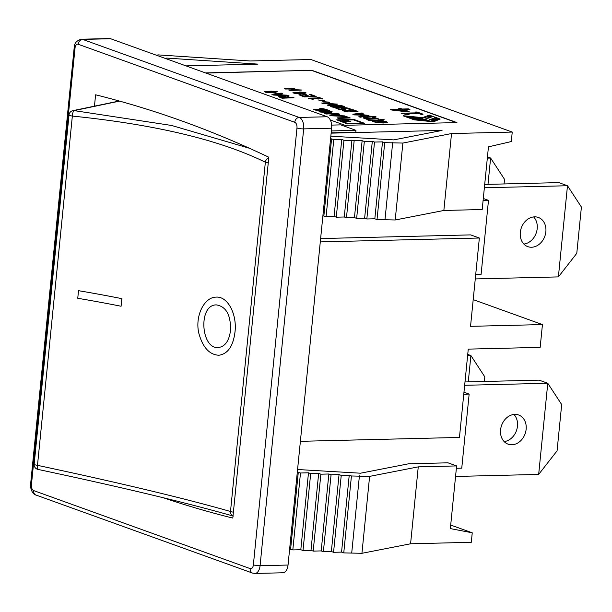 <?xml version="1.0" encoding="UTF-8"?>
<svg xmlns="http://www.w3.org/2000/svg" width="612" height="612" viewBox="0 0 612 612"><rect width="100%" height="100%" fill="white"/><g stroke="black" fill="none" stroke-linecap="round" stroke-linejoin="round"><path stroke-width="0.92" d="M288.038 565.037L260.077 565.717A9.7 5.493 -91.4 0 1 254.898 573.459L282.859 572.778A9.7 5.493 -91.4 0 0 288.038 565.037L331.635 128.206A9.7 5.493 -91.4 0 0 327.175 116.762L110.642 38.732A9.7 5.493 -91.4 0 0 109.456 38.541L81.495 39.222A9.7 5.493 -91.4 0 1 82.681 39.42L299.214 117.443A4.85 3.901 109.8 0 0 294.739 122.293A4.85 2.746 88.6 0 1 296.973 128.015L253.376 564.838A4.85 2.746 88.6 0 1 250.193 568.617L33.66 490.587A4.85 2.746 88.6 0 1 31.426 484.865L75.031 48.034A4.85 2.746 88.6 0 1 78.214 44.263L294.739 122.293M94.531 105.478L95.602 94.799A2484.728 1407.363 88.6 0 1 268.821 157.223L232.805 518.081A2484.728 1407.363 88.6 0 1 163.297 497.747M331.658 125.1L340.808 124.879L355.97 130.341L355.779 132.238L331.176 132.835M331.367 130.937L355.97 130.341M473.206 299.628L542.439 324.574L540.167 347.371L468.264 349.123L459.451 437.435L300.385 441.321M165.125 58.37L166.77 58.086L257.981 64.122L185.971 65.882M512.244 132.062L451.526 133.546L402.88 143.063L384.703 142.657L382.508 141.869L374.513 142.06L372.318 141.273L364.331 141.464L356.651 218.385L364.637 218.193L366.84 218.981L374.827 218.79L377.03 219.578L395.207 219.983L443.853 210.467L482.195 209.526L488.452 146.849L511.295 141.556L512.244 132.062L310.873 59.502L250.155 60.978L158.202 54.896L156.358 55.21M166.77 58.086L166.686 58.936M542.439 324.574L470.536 326.334L479.357 238.014L470.689 234.893L320.619 238.558M479.357 238.014L320.29 241.901M372.318 141.273L364.637 218.193M374.513 142.06L366.84 218.981M382.508 141.869L374.827 218.79M384.703 142.657L377.03 219.578M392.69 142.466L385.017 219.387M402.88 143.063L395.207 219.983M451.526 133.546L443.853 210.467M331.146 133.148L442.032 130.44L393.776 139.888L330.84 136.193M322.891 215.822L326.089 216.594L334.075 216.396L336.279 217.191L344.265 216.992L346.461 217.788L354.455 217.597L356.651 218.385M364.331 141.464L362.128 140.676L343.952 140.27L341.756 139.482L333.762 139.674L331.566 138.878L323.886 215.799M331.566 138.878L330.572 138.909M333.762 139.674L326.089 216.594M341.756 139.482L334.075 216.396M343.952 140.27L336.279 217.191M351.938 140.079L344.265 216.992M354.141 140.867L346.461 217.788M362.128 140.676L354.455 217.597M410.583 543.785L361.937 553.302L343.76 552.896L341.557 552.108L333.571 552.299L331.367 551.511L323.381 551.703L331.061 474.782L339.048 474.591L341.244 475.386L349.238 475.187L351.433 475.983L369.61 476.381L418.256 466.864L410.583 543.785L471.294 542.301L472.242 532.807L450.348 528.6L456.606 465.923L447.946 462.81L408.762 463.766L360.506 473.206L297.57 469.511M456.368 468.287L461.754 468.149L469.152 394.082L463.766 394.212M331.367 551.511L339.048 474.591M333.571 552.299L341.244 475.386M341.557 552.108L349.238 475.187M343.76 552.896L351.433 475.983M351.747 552.705L359.42 475.784M361.937 553.302L369.61 476.381M297.302 472.227L300.492 472.992L308.486 472.801L310.682 473.589L318.668 473.397L320.872 474.185L328.858 473.994L331.061 474.782M323.381 551.703L321.185 550.915L313.191 551.106L310.995 550.318L303.009 550.509L300.806 549.721L292.819 549.913L289.621 549.148M290.616 549.117L298.296 472.204M292.819 549.913L300.492 472.992M300.806 549.721L308.486 472.801M303.009 550.509L310.682 473.589M310.995 550.318L318.668 473.397M313.191 551.106L320.872 474.185M321.185 550.915L328.858 473.994M456.606 465.923L418.256 466.864M303.636 93.888L301.28 93.039L297.225 93.139M205.456 72.904L311.86 70.303L456.934 122.584L345.091 125.315L330.312 119.983M311.86 70.303L205.953 73.08M456.422 122.591L311.837 70.495M450.707 525.042L472.242 532.807M475.708 274.558L481.093 274.428L488.483 200.361L483.098 200.491M342.2 106.901L342.269 106.434L339.813 106.029L332.507 106.213L332.454 106.672M361.386 114.719L359.489 114.031L356.161 114.482M421.66 118.345L407.248 116.693M412.419 117.343L406.513 116.425L420.827 117.848L422.418 118.422L414.293 117.841L424.728 119.218L409.941 117.756L408.487 117.229L412.419 117.343L409.221 117.496M423.971 119.141L414.293 117.841M438.46 118.935L434.558 117.925M436.738 118.705L434.306 117.833L435.124 117.535L438.735 118.835L433.35 120.824L429.739 119.524L430.71 119.164L433.051 120.006L434.26 119.562L431.911 118.72L432.891 118.353L435.316 119.233L436.738 118.705L435.3 119.424L432.868 118.544L432.164 118.805M434.26 119.562L433.036 120.197L429.991 119.608M428.828 120.839L424.001 119.608M425.615 120.189L423.267 119.348L425.967 119.615L429.586 120.916L414.546 119.424L410.935 118.124L415.632 119.225L419.595 119.615L417.17 118.743L419.893 119.011L425.592 120.38L417.904 119.003M419.595 119.615L415.617 119.409L411.669 118.384M425.417 117.542L424.353 117.833M432.095 116.708C431.582 116.096 429.991 116.028 427.321 116.51M431.246 116.64L431.276 116.731C429.15 117.948 427.107 118.376 425.156 118.009L425.202 117.909M362.426 123.119L353.453 119.883L346.407 120.059M350.653 121.581L345.918 119.875L353.476 119.692L362.939 123.104L347.83 123.471L343.095 121.765L350.653 121.581L343.584 121.949M345.742 121.566L341.856 120.166L338.857 120.243M349.253 121.482L345.367 120.082L342.957 120.143M405.106 111.024L401.786 109.831L396.086 109.969M385.637 122.316L381.077 121.474L379.547 121.719M280.503 94.868L278.598 94.179L275.27 94.63M273.916 92.764L271.98 92.068L268.653 92.144M286.324 97.499L283.784 96.826L280.357 96.925M338.092 115.591L336.187 114.903L332.867 115.354M320.665 110.236L318.286 109.533L315.455 109.586M326.418 110.099L323.687 109.303L320.153 109.418M329.371 110.443L323.733 108.783L320.183 108.546L318.722 109.165L313.589 109.173L317.391 110.734L329.355 110.627L317.368 110.925L313.589 109.219M344.097 116.395L330.809 115.767L329.501 115.094L330.832 115.576L345.413 116.265L344.105 116.295L347.731 117.603L337.166 117.856L338.245 118.246L350.232 117.955L344.457 115.875L340.371 115.691L337.273 114.574L339.889 114.23L338.75 113.817L329.501 115.094M339.889 114.23L337.656 114.712M350.232 117.955L338.229 118.437L337.166 117.856M347.218 117.611L344.105 116.295M277.404 91.746L271.277 91.119L264.376 91.655L276.876 93.139L273.289 91.846L277.404 91.746L273.778 92.022M276.876 93.139L265.356 92.205L264.376 91.655M270.435 91.509L269.984 91.15M287.25 95.701L273.22 95.044L271.912 94.37L273.243 94.852L287.602 95.526L285.406 96.635L280.204 96.107L278.506 96.505L282.033 98.019L294.012 97.729L286.929 97.01L289.132 95.969L286.867 95.151L282.782 94.967L279.684 93.85L282.293 93.506L281.153 93.093L271.912 94.37M282.293 93.506L280.059 93.988M289.132 95.969L287.15 97.086M294.012 97.729L282.01 98.211L278.483 96.696M316.236 96.444L304.233 96.925L298.908 94.806L304.256 96.734L316.236 96.444L310.896 94.516L309.473 94.546L313.734 96.084L309.29 96.191L305.028 94.661L303.606 94.692L307.867 96.229L304.592 96.306L300.331 94.776L298.908 94.806M307.354 96.245L303.606 94.692M313.229 96.099L309.473 94.546M324.375 101.745L324.253 100.552L317.988 99.94L322.983 100.597L323.105 101.783L328.46 102.066L324.375 101.745L324.23 100.743L324.352 101.936M329.371 102.395L323.09 101.975L322.968 100.789L317.988 99.94M322.968 100.789L323.09 101.975L322.776 101.301M351.41 109.28L346.797 107.804L343.194 107.62L341.136 107.987L343.072 108.951L339.882 109.028L335.062 107.834L339.515 109.441L345.696 109.288L343.018 108.225L344.288 108.018L351.387 109.471L349.689 109.51L346.637 108.309L343.003 108.416M345.696 109.288L339.499 109.632L335.062 107.834M343.057 109.143L341.129 108.056M375.975 116.693L365.716 116.242L360.124 117.267L358.892 116.624L360.223 117.076L365.739 116.05L375.975 116.693L364.775 115.699C361.623 115.798 359.665 116.104 358.892 116.624M384.137 119.631L384.114 119.822C383.372 120.342 381.406 120.656 378.231 120.748L368.286 120.212L367.055 119.57L378.254 120.556C381.429 120.465 383.387 120.151 384.137 119.631L382.882 119.179L377.29 120.212L367.055 119.57M387.404 122.331L383.793 123.004L377.895 122.805L372.456 121.528L377.91 122.614L387.434 122.431M380.029 122.438L377.742 121.337M409.948 109.441L408.372 108.875L402.176 109.02L400.715 108.5L398.772 108.546L400.225 109.074L390.318 109.311L409.153 111.537L403.752 109.594L409.948 109.441L404.241 109.77M409.153 111.537L406.59 111.789L391.81 110.045L390.318 109.311M399.713 109.081L398.772 108.546M364.66 123.333L347.478 123.938L336.638 119.837L347.494 123.746L364.66 123.333L353.805 119.416L336.638 119.837M440.181 119.026L433.541 121.811L414.255 119.845L403.4 115.936L414.278 119.654L433.556 121.62L440.181 119.026L429.326 115.11L422.502 117.634L403.415 115.745M423.007 114.146L417.04 111.996L415.196 112.042L417.369 112.822L401.097 113.22L407.408 114.528L409.068 114.482L406.842 113.687L418.945 113.388L422.991 114.337L421.148 114.383L418.929 113.58L407.34 113.863M409.068 114.482L407.393 114.719L401.097 113.22M416.856 112.838L415.196 112.042M378.576 118.904L373.565 117.099L372.173 117.129L376.166 118.567L364.959 117.435L363.153 117.81L364.086 118.391L368.592 119.08L365.555 118.384L365.043 118.017L366.152 117.833L378.553 119.095L365.027 118.208M368.592 119.08L366.863 119.309L363.184 117.909M375.278 118.445L372.173 117.129M368.845 115.4L354.111 114.895L352.795 114.222L354.126 114.704L368.845 115.4L363.666 114.819L360.567 113.702L363.184 113.358L362.044 112.945L352.795 114.222M363.184 113.358L360.95 113.84M358.012 111.491L353.009 109.693L351.617 109.724L355.61 111.162L344.403 110.03L342.598 110.405L343.531 110.986L348.037 111.675L345 110.979L344.487 110.604L345.596 110.428L357.997 111.682L344.472 110.795M348.037 111.675L346.308 111.904L342.628 110.504M354.723 111.04L351.617 109.724M344.372 106.809L339.966 107.49C335.743 107.597 332.798 107.337 331.123 106.702L330.388 106.113M337.579 104.132L328.369 105.624L327.236 105.012L328.392 105.432L337.579 104.132L321.637 102.992L334.932 103.956L327.236 105.012M333.892 104.101L322.715 103.581L321.637 102.992M322.914 98.846L318.515 97.262L317.291 97.293L318.951 97.889L308.15 98.15L312.564 99.098L313.658 99.075L311.967 98.463L320 98.264L322.891 99.037L319.977 98.455L312.457 98.639M313.658 99.075L312.541 99.289L308.15 98.15M318.439 97.905L317.291 97.293M305.962 92.741L300.331 92.007L299.046 92.037L300.247 92.473L292.934 92.657L306.482 94.225L302.588 92.817L305.962 92.741L303.078 93.001M306.482 94.225L304.608 94.455L293.913 93.2L292.934 92.657M299.735 92.489L299.046 92.037M296.269 89.383L296.721 89.956M301.991 90.033L289.667 90.522L288.657 89.964L301.991 90.033L296.743 89.765L293.546 88.266L284.557 88.48L294.846 89.222L295.397 89.796L288.657 89.964M295.382 89.987L292.268 88.878L285.567 89.046L284.557 88.48M332.094 111.422L319.036 111.323L329.164 112.409L324.521 113.304L325.997 113.832L337.977 113.541L326.647 113.427L331.566 112.501L330.908 112.264L321.774 111.675L332.094 111.422L323.893 111.812M331.566 112.501L327.787 113.404M337.977 113.541L325.974 114.023L324.521 113.304M328.415 112.554L320.512 112.057L319.036 111.323M315.471 109.403L318.309 109.341L321.17 110.221L317.666 110.313L315.471 109.372M320.168 109.234L323.71 109.12L326.93 110.084L322.501 110.191L320.153 109.165M336.21 114.719L338.719 115.622L331.826 115.308L336.187 114.903M271.996 91.876L274.727 92.856L267.314 91.991L271.98 92.068M280.373 96.734L283.8 96.635L286.837 97.484L282.331 97.599L280.373 96.734M278.621 93.988L281.122 94.898L274.23 94.585L278.598 94.179M324.559 101.225L324.253 100.552M387.327 122.576L386.639 121.712L383.701 121.084L377.749 121.275L381.138 122.454L372.471 121.337M381.1 121.283L385.659 122.125L382.293 122.423L379.562 121.528L381.077 121.474M380.182 121.918L379.562 121.574M401.801 109.64L405.917 111.124L394.748 109.808L401.786 109.831M346.247 121.551L342.735 121.643L338.36 120.059L341.878 119.975L346.247 121.551M346.843 121.536L342.468 119.96L345.39 119.891L349.766 121.467L346.843 121.536M424.835 117.198L425.646 117.412L425.172 117.825C427.13 118.185 429.165 117.764 431.292 116.54L426.947 116.41C429.984 115.806 431.712 115.875 432.126 116.617C429.402 118.315 426.809 118.697 424.346 117.749L424.82 117.389M365.555 118.384L365.035 118.093M359.504 113.84L362.013 114.75L355.121 114.436L359.489 114.031M345 110.979L344.48 110.688M343.623 106.213C341.94 105.578 338.994 105.318 334.787 105.432L330.35 106.014L331.146 106.519C332.813 107.146 335.758 107.414 339.989 107.299L344.418 106.718L343.623 106.213M339.828 105.845L342.292 106.243L342.215 106.71L332.469 106.48L332.523 106.021L339.813 106.029M301.295 92.848L304.447 93.988L295.887 92.986L301.28 93.039M296.743 89.765L296.292 89.191M483.296 198.487L488.483 200.361M463.965 392.216L469.152 394.082M216.357 304.898L216.373 304.891C197.898 304.669 200.943 349.712 218.53 347.517C200.92 349.712 197.89 304.654 216.357 304.898C226.18 306.528 230.9 315.058 230.51 330.488C229.125 340.869 225.124 346.545 218.515 347.517L218.515 347.517M249.474 148.272L171.62 125.468L74.113 110.611L119.592 101.118M38.043 469.427A4.85 1.354 -78.1 0 1 37.998 469.419A4.85 1.354 -78.1 0 1 37.485 465.349A4.85 0.857 -174.3 0 1 34.165 464.194L69.026 114.918A4.85 0.857 5.7 0 0 72.346 116.073C155.586 124.588 219.922 139.964 265.356 162.218A4.85 0.857 5.7 0 0 268.255 162.891M233.394 512.16A4.85 0.857 -174.3 0 1 230.495 511.494C184.151 498.283 119.814 482.899 37.485 465.349L72.346 116.073A4.85 1.446 -84.3 0 1 74.113 110.611A4.85 4.422 -105.6 0 0 72.553 110.726A4.85 4.422 -105.6 0 0 72.545 110.734A4.85 4.85 0 0 0 69.026 114.918M268.775 157.735A4.85 3.993 116.5 0 0 265.356 162.218L230.495 511.494A4.85 4.085 106.3 0 0 233.011 516.015M78.512 290.685L78.52 290.677A355.167 62.852 -174.3 0 1 121.842 298.648L121.084 306.245L121.826 298.648A355.144 62.852 5.7 0 0 78.512 290.685L77.755 298.281A355.144 62.852 -174.3 0 1 121.069 306.245M235 332.041C233.172 346.208 227.794 353.943 218.874 355.258C209.457 354.746 202.794 347.478 198.877 333.448C194.708 316.297 204.102 297.287 215.914 297.134C227.779 295.971 237.188 314.369 235 332.041M215.914 297.134L215.929 297.134C227.763 295.971 237.173 314.369 234.985 332.041C233.157 346.208 227.779 353.95 218.859 355.258L218.874 355.258M487.328 158.118L490.617 158.041L487.45 156.901M487.993 184.35L490.617 158.041L504.533 179.339L504.074 183.952M467.614 355.641L470.903 355.564L467.736 354.417M468.272 381.865L470.903 355.564L484.819 376.862L484.36 381.475M484.367 187.769L567.485 185.734L558.825 182.613L484.704 184.426M558.389 276.899L567.485 185.734L581.4 207.04L576.779 253.33L558.389 276.899L475.272 278.934M523.857 244.058A15.514 12.485 109.8 0 0 536.166 233.164A15.514 12.485 109.8 0 0 533.633 216.923M534.597 216.855A15.514 12.485 -70.2 0 1 538.338 217.451A15.514 12.485 -70.2 0 1 544.825 236.286A15.514 12.485 -70.2 0 1 527.819 246.644A15.514 12.485 -70.2 0 1 520.674 230.066A15.514 12.485 -70.2 0 1 534.597 216.855M464.653 385.292L547.771 383.257L539.111 380.136L464.99 381.949M538.667 474.422L547.771 383.257L561.686 404.563L557.065 450.853L538.667 474.422L455.558 476.457M504.143 441.581A15.514 12.485 109.8 0 0 516.452 430.68A15.514 12.485 109.8 0 0 513.919 414.446M514.883 414.378A15.514 12.485 -70.2 0 1 518.624 414.974A15.514 12.485 -70.2 0 1 525.111 433.801A15.514 12.485 -70.2 0 1 508.105 444.167A15.514 12.485 -70.2 0 1 500.953 427.589A15.514 12.485 -70.2 0 1 514.883 414.378M327.175 116.762L299.214 117.443A9.7 5.493 -91.4 0 1 303.674 128.887A4.85 0.857 -174.3 0 1 296.973 128.015M110.642 38.732L82.681 39.42A4.85 3.901 -70.2 0 0 78.214 44.263M253.376 564.838A4.85 0.857 -174.3 0 0 260.077 565.717L303.674 128.887L331.635 128.206M75.031 48.034A4.85 0.857 -174.3 0 1 74.205 47.453C74.297 43.184 76.73 40.438 81.495 39.222M31.426 484.865A4.85 0.857 -174.3 0 1 30.6 484.283L74.205 47.461M33.66 490.587A4.85 3.901 109.8 0 0 35.955 495.032M252.488 573.054A4.85 3.901 -70.2 0 1 250.193 568.617M254.898 573.459L252.542 573.077L36.016 495.054C33.905 494.871 30.195 490.801 30.6 484.283M34.165 464.194A4.85 4.85 0 0 0 37.99 469.419C121.39 487.137 186.492 502.697 233.294 516.1M72.744 110.68L119.256 101.018"/></g></svg>
